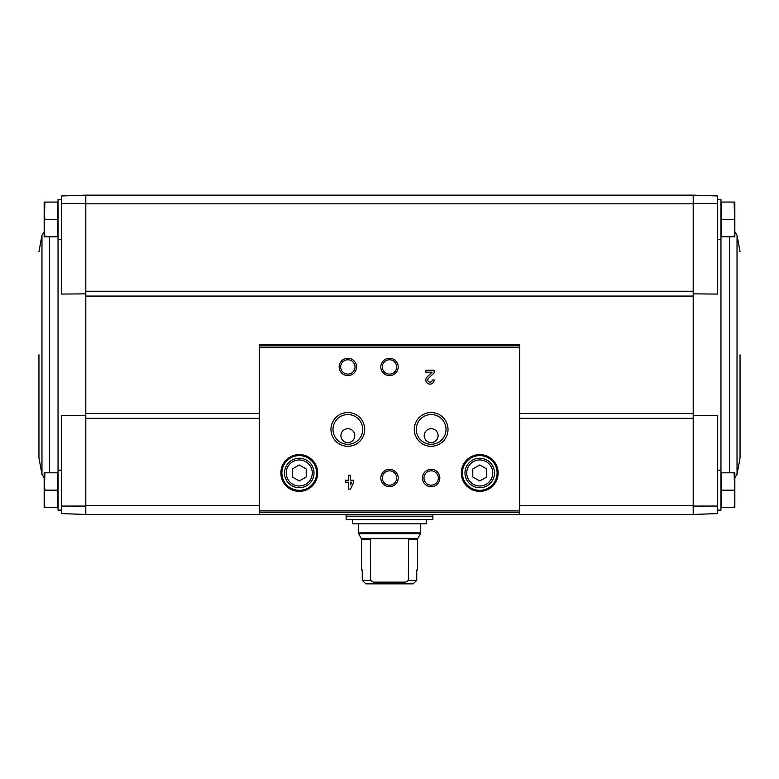 <?xml version="1.0" encoding="UTF-8"?>
<svg xmlns="http://www.w3.org/2000/svg" width="779" height="779" viewBox="0 0 779 779"><rect width="100%" height="100%" fill="white"/><g stroke="black" fill="none" stroke-linecap="round" stroke-linejoin="round"><path stroke-width="1.17" d="M61.512 506.058L61.512 513.604L85.807 514.452L85.807 506.077L61.512 506.058L61.512 415.509L85.807 415.733M693.193 293.858L717.488 294.072L717.488 195.987L693.193 195.139L693.193 296.069L85.807 296.069L85.807 203.514L61.512 203.523L61.512 294.072L85.807 293.858M259.349 505.775L85.807 505.775L85.807 296.069M693.193 296.069L693.193 514.452L519.651 514.452L519.651 344.522L259.349 344.522L259.349 514.432L85.807 514.452L85.807 506.077M693.193 506.077L717.488 506.058L717.488 415.509L693.193 415.733M693.193 203.514L717.488 203.523M734.12 472.795L721.481 472.795L721.481 507.509L734.12 507.509L734.84 498.833L734.12 472.795L734.84 472.795L734.84 507.509L734.12 507.509M734.12 202.073L721.481 202.073L721.481 236.787L734.12 236.787L734.84 228.111L734.12 202.073L734.84 202.073L734.84 236.787L734.12 236.787M85.807 203.514L85.807 195.139L85.807 203.816L693.193 203.816L693.193 195.139L85.807 195.139L61.512 195.987L61.512 203.523M717.488 506.058L717.488 513.604L693.193 514.452L693.193 505.775L519.651 505.775M353.754 480.224L350.56 480.224L350.56 475.229L348.612 475.229L348.612 480.224L345.418 480.224L345.418 482.172L348.612 482.172L348.612 489.115L350.56 489.115L353.754 482.172L353.754 480.224M434.156 379.957L432.209 379.957A2.22 2.22 0 0 1 429.112 381.992A2.22 2.22 0 0 1 428.46 378.351L434.156 372.917L434.156 370.239L425.821 370.239L425.821 372.177L432.111 372.177L427.116 376.939A4.168 4.168 0 0 0 428.353 383.784A4.168 4.168 0 0 0 434.156 379.957M280.868 472.97A18.394 18.394 0 0 0 308.455 488.9A18.394 18.394 0 0 0 308.455 457.039A18.394 18.394 0 0 0 280.868 472.97M461.343 472.97A18.394 18.394 0 0 0 488.939 488.9A18.394 18.394 0 0 0 488.939 457.039A18.394 18.394 0 0 0 461.343 472.97M422.471 478.004A8.676 8.676 0 0 0 435.49 485.521A8.676 8.676 0 0 0 435.49 470.487A8.676 8.676 0 0 0 422.471 478.004M380.824 478.004A8.676 8.676 0 0 0 393.843 485.521A8.676 8.676 0 0 0 393.843 470.487A8.676 8.676 0 0 0 380.824 478.004M414.272 429.414A16.885 16.885 0 0 0 439.59 444.03A16.885 16.885 0 0 0 439.59 414.798A16.885 16.885 0 0 0 414.272 429.414M330.968 429.414A16.885 16.885 0 0 0 356.295 444.03A16.885 16.885 0 0 0 356.295 414.798A16.885 16.885 0 0 0 330.968 429.414M380.824 366.938A8.676 8.676 0 0 0 393.843 374.456A8.676 8.676 0 0 0 393.843 359.421A8.676 8.676 0 0 0 380.824 366.938M339.177 366.938A8.676 8.676 0 0 0 352.186 374.456A8.676 8.676 0 0 0 352.186 359.421A8.676 8.676 0 0 0 339.177 366.938M519.651 514.432L259.349 514.432L519.651 514.452M340.676 366.938A7.177 7.177 0 0 0 351.436 373.151A7.177 7.177 0 0 0 351.436 360.726A7.177 7.177 0 0 0 340.676 366.938M382.323 366.938A7.177 7.177 0 0 0 393.083 373.151A7.177 7.177 0 0 0 393.083 360.726A7.177 7.177 0 0 0 382.323 366.938M340.91 435.665A6.943 6.943 0 0 0 351.319 441.674A6.943 6.943 0 0 0 351.319 429.648A6.943 6.943 0 0 0 340.91 435.665M332.984 429.414A14.869 14.869 0 0 0 355.282 442.287A14.869 14.869 0 0 0 355.282 416.541A14.869 14.869 0 0 0 332.984 429.414M424.204 435.665A6.943 6.943 0 0 0 434.624 441.674A6.943 6.943 0 0 0 434.624 429.648A6.943 6.943 0 0 0 424.204 435.665M416.288 429.414A14.869 14.869 0 0 0 438.587 442.287A14.869 14.869 0 0 0 438.587 416.541A14.869 14.869 0 0 0 416.288 429.414M382.323 478.004A7.177 7.177 0 0 0 393.083 484.217A7.177 7.177 0 0 0 393.083 471.792A7.177 7.177 0 0 0 382.323 478.004M423.971 478.004A7.177 7.177 0 0 0 434.74 484.217A7.177 7.177 0 0 0 434.74 471.792A7.177 7.177 0 0 0 423.971 478.004M486.68 476.982L486.68 468.968L479.737 464.956L472.795 468.968L472.795 476.982L479.737 480.984L486.68 476.982M464.985 472.97A14.752 14.752 0 0 0 487.118 485.745A14.752 14.752 0 0 0 487.118 460.194A14.752 14.752 0 0 0 464.985 472.97M462.385 472.97A17.352 17.352 0 0 0 488.414 488.005A17.352 17.352 0 0 0 488.414 457.945A17.352 17.352 0 0 0 462.385 472.97M306.205 476.982L306.205 468.968L299.263 464.956L292.32 468.968L292.32 476.982L299.263 480.984L306.205 476.982M284.51 472.97A14.752 14.752 0 0 0 306.634 485.745A14.752 14.752 0 0 0 306.634 460.194A14.752 14.752 0 0 0 284.51 472.97M281.901 472.97A17.352 17.352 0 0 0 307.939 488.005A17.352 17.352 0 0 0 307.939 457.945A17.352 17.352 0 0 0 281.901 472.97M350.56 484.889L351.806 482.172L350.56 482.172L350.56 484.889M717.488 510.109L720.964 510.109L720.964 470.195L717.488 470.195M717.488 239.387L720.964 239.387L720.964 199.473L717.488 199.473M721.481 219.435L734.12 219.435M721.481 490.157L734.12 490.157M740.05 354.796L740.05 457.877L740.05 354.796M44.88 202.073L57.519 202.073L57.519 236.787L44.88 236.787L44.16 228.111L44.88 202.073L44.16 202.073L44.16 236.787L44.88 236.787M61.512 199.473L58.035 199.473L58.035 239.387L61.512 239.387M44.88 472.795L57.519 472.795L57.519 507.509L44.88 507.509L44.16 498.833L44.88 472.795L44.16 472.795L44.16 507.509L44.88 507.509L44.16 498.833M61.512 470.195L58.035 470.195L58.035 510.109L61.512 510.109M57.519 490.157L44.88 490.157L44.16 481.48M57.519 219.435L44.88 219.435L44.16 210.758M44.296 231.743L44.16 228.111M44.16 477.712L41.969 474.44L38.95 457.877L38.95 354.796M408.391 539.214L417.612 539.214L417.612 569.985L416.746 569.985L416.746 580.394L413.143 583.861L416.746 580.394L408.391 580.394L408.478 538.747L370.522 538.747L370.609 580.394L373.307 582.127L373.92 583.861L405.08 583.861L405.693 582.127L408.391 580.394M370.609 580.394L362.254 580.394L365.857 583.861L362.254 580.394L362.254 569.985L361.388 569.985L361.388 539.214L370.609 539.214M405.08 583.861L413.143 583.861M365.857 583.861L373.92 583.861M346.119 519.651L432.881 519.651L432.881 516.185L346.119 516.185L346.119 519.651M426.464 519.651L426.464 523.819L352.536 523.819L352.536 519.651M373.307 582.127L405.693 582.127M693.193 418.342L519.651 418.342M259.349 418.342L85.807 418.342M693.193 291.239L85.807 291.239M519.651 345.866L259.349 345.866M519.651 510.907L259.349 510.907M519.651 347.6L259.349 347.6M519.651 512.64L259.349 512.64M466.728 472.97A13.019 13.019 0 0 0 486.252 484.246A13.019 13.019 0 0 0 486.252 461.704A13.019 13.019 0 0 0 466.728 472.97M286.244 472.97A13.019 13.019 0 0 0 305.767 484.246A13.019 13.019 0 0 0 305.767 461.704A13.019 13.019 0 0 0 286.244 472.97M693.193 413.513L519.651 413.513M259.349 413.513L85.807 413.513M721.481 235.015L720.964 234.498L720.964 475.093L721.481 474.567M729.563 236.787L729.563 472.795M734.84 231.869L737.031 235.141L737.031 474.44L740.05 457.877M57.519 474.567L58.035 475.093L58.035 234.498L57.519 235.015M49.437 472.795L49.437 236.787M41.969 474.44L41.969 235.141L38.95 251.714M361.388 539.214L361.154 538.338L417.846 538.338L417.612 539.214M361.154 538.338L358.262 532.865L420.738 532.865L420.738 523.819M358.496 533.732L420.504 533.732L420.738 532.865M346.46 516.185L432.54 516.185M519.651 344.522L259.349 344.522M720.964 505.22L721.481 505.737M720.964 204.371L721.481 203.845M734.84 477.712L737.031 474.44M737.031 235.141L740.05 251.714M58.035 204.371L57.519 203.845M58.035 505.22L57.519 505.737M44.16 231.869L41.969 235.141M358.262 532.865L358.262 523.819M417.846 538.338L420.504 533.732M432.881 515.834L432.881 514.452M346.119 515.834L346.119 514.452"/></g></svg>
